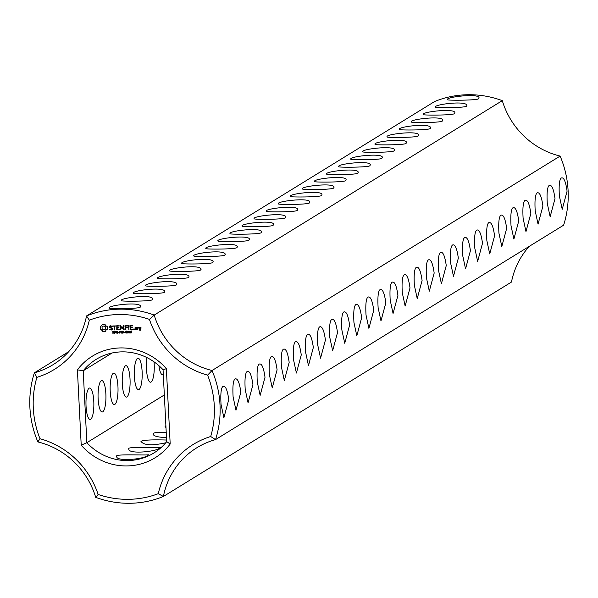 <?xml version="1.0" encoding="UTF-8"?>
<svg xmlns="http://www.w3.org/2000/svg" width="598" height="598" viewBox="0 0 598 598"><rect width="100%" height="100%" fill="white"/><g stroke="black" fill="none" stroke-linecap="round" stroke-linejoin="round"><path stroke-width="0.9" d="M560.124 156.078A78.562 75.206 -121.6 0 1 502.29 100.643L154.202 315.079A78.562 75.206 -121.6 0 0 212.036 370.506A98.199 94.013 -121.6 0 1 215.534 439.612L563.622 225.184A98.199 94.013 -121.6 0 0 560.124 156.078L212.036 370.506L207.596 375.133A93.49 89.498 -121.6 0 1 210.705 436.51A83.279 79.721 -121.6 0 0 158.261 493.694L163.389 496.475L511.477 282.047A78.562 75.206 -121.6 0 1 529.29 246.331M228.757 399.591C227.367 389.717 225.409 385.344 222.882 386.458C221.058 388.012 220.445 393.977 221.028 404.353L223.899 417.703L228.757 399.591M223.488 386.278L222.882 386.458M240.845 392.146C239.454 382.272 237.488 377.899 234.962 379.02C233.145 380.567 232.525 386.532 233.108 396.915L235.986 410.258L240.845 392.146M235.575 378.833L234.962 379.02M252.924 384.708C251.534 374.834 249.575 370.454 247.049 371.575C245.225 373.122 244.612 379.087 245.195 389.47L248.065 402.813L252.924 384.708M247.654 371.388L247.049 371.575M265.011 377.263C263.621 367.389 261.655 363.008 259.128 364.13C257.312 365.677 256.692 371.642 257.275 382.025L260.145 395.368L265.011 377.263M259.741 363.95L259.128 364.13M277.091 369.818C275.7 359.944 273.742 355.563 271.215 356.685C269.392 358.239 268.779 364.204 269.362 374.58L272.232 387.923L277.091 369.818M271.821 356.505L271.215 356.685M289.178 362.373C287.78 352.499 285.822 348.126 283.295 349.239C281.479 350.794 280.858 356.759 281.441 367.135L284.312 380.485L289.178 362.373M283.908 349.06L283.295 349.239M301.257 354.928C299.867 345.053 297.909 340.681 295.382 341.802C293.558 343.349 292.938 349.314 293.521 359.697L296.399 373.04L301.257 354.928M295.988 341.615L295.382 341.802M313.337 347.49C311.947 337.616 309.988 333.236 307.462 334.357C305.645 335.904 305.025 341.869 305.608 352.252L308.478 365.595L313.337 347.49M308.075 334.17L307.462 334.357M325.424 340.045C324.034 330.171 322.075 325.79 319.549 326.912C317.725 328.459 317.104 334.424 317.688 344.807L320.565 358.15L325.424 340.045M320.154 326.732L319.549 326.912M337.504 332.6C336.113 322.726 334.155 318.345 331.628 319.467C329.812 321.021 329.192 326.986 329.775 337.362L332.645 350.712L337.504 332.6M332.241 319.287L331.628 319.467M349.591 325.155C348.2 315.281 346.242 310.908 343.708 312.021C341.892 313.576 341.271 319.541 341.854 329.924L344.732 343.267L349.591 325.155M344.321 311.842L343.708 312.021M361.67 317.71C360.28 307.835 358.322 303.463 355.795 304.584C353.979 306.131 353.358 312.096 353.941 322.479L356.812 335.822L361.67 317.71M356.408 304.397L355.795 304.584M373.757 310.272C372.367 300.398 370.409 296.017 367.875 297.139C366.058 298.686 365.438 304.651 366.021 315.034L368.899 328.377L373.757 310.272M368.488 296.959L367.875 297.139M385.837 302.827C384.447 292.953 382.488 288.572 379.962 289.694C378.138 291.241 377.525 297.213 378.108 307.589L380.978 320.932L385.837 302.827M380.567 289.514L379.962 289.694M494.583 235.836C493.193 225.962 491.235 221.581 488.708 222.703C486.892 224.25 486.271 230.215 486.854 240.598L489.725 253.941L494.583 235.836M489.321 222.523L488.708 222.703M506.67 228.391C505.28 218.517 503.322 214.136 500.795 215.258C498.971 216.812 498.351 222.777 498.934 233.153L501.812 246.496L506.67 228.391M501.401 215.078L500.795 215.258M518.75 220.946C517.36 211.072 515.401 206.699 512.875 207.812C511.058 209.367 510.438 215.332 511.021 225.708L513.891 239.058L518.75 220.946M513.488 207.633L512.875 207.812M530.837 213.501C529.447 203.634 527.488 199.254 524.954 200.375C523.138 201.922 522.517 207.887 523.101 218.27L525.978 231.613L530.837 213.501M525.567 200.188L524.954 200.375M542.917 206.063C541.526 196.189 539.568 191.809 537.041 192.93C535.225 194.477 534.605 200.442 535.188 210.825L538.058 224.168L542.917 206.063M537.647 192.743L537.041 192.93M555.004 198.618C553.613 188.744 551.655 184.363 549.121 185.485C547.305 187.032 546.684 192.997 547.267 203.38L550.145 216.723L555.004 198.618M549.734 185.305L549.121 185.485M567.083 191.173C565.693 181.299 563.735 176.926 561.208 178.04C559.384 179.587 558.771 185.552 559.354 195.935L562.225 209.285L567.083 191.173M561.814 177.86L561.208 178.04M397.924 295.382C396.534 285.508 394.575 281.127 392.041 282.249C390.225 283.803 389.604 289.768 390.188 300.144L393.065 313.494L397.924 295.382M392.654 282.069L392.041 282.249M410.004 287.937C408.613 278.063 406.655 273.69 404.128 274.811C402.305 276.358 401.692 282.323 402.275 292.706L405.145 306.049L410.004 287.937M404.734 274.624L404.128 274.811M422.091 280.492C420.7 270.617 418.735 266.245 416.208 267.366C414.392 268.913 413.771 274.878 414.354 285.261L417.225 298.604L422.091 280.492M416.821 267.179L416.208 267.366M434.17 273.054C432.78 263.18 430.822 258.799 428.295 259.921C426.471 261.468 425.858 267.433 426.441 277.816L429.312 291.159L434.17 273.054M428.901 259.741L428.295 259.921M446.258 265.609C444.867 255.735 442.901 251.354 440.375 252.476C438.558 254.03 437.938 259.995 438.521 270.371L441.391 283.714L446.258 265.609M440.988 252.296L440.375 252.476M458.337 258.164C456.947 248.29 454.988 243.917 452.462 245.031C450.638 246.585 450.017 252.55 450.6 262.926L453.478 276.276L458.337 258.164M453.067 244.851L452.462 245.031M470.417 250.719C469.026 240.845 467.068 236.472 464.541 237.593C462.725 239.14 462.105 245.105 462.688 255.488L465.558 268.831L470.417 250.719M465.154 237.406L464.541 237.593M482.504 243.281C481.113 233.407 479.155 229.027 476.628 230.148C474.805 231.695 474.184 237.66 474.767 248.043L477.645 261.386L482.504 243.281M477.234 229.961L476.628 230.148M210.705 436.51L215.534 439.612A78.562 75.206 -121.6 0 0 196.854 447.745A78.562 75.206 -121.6 0 0 163.389 496.475A98.199 94.013 -121.6 0 1 95.71 497.357L98.162 494.479A83.279 79.721 -121.6 0 0 39.991 438.723A93.49 89.498 -121.6 0 1 36.882 377.353A83.279 79.721 -121.6 0 0 89.326 320.162A93.49 89.498 -121.6 0 1 149.433 319.384A83.279 79.721 -121.6 0 0 207.596 375.133M98.162 494.479A93.49 89.498 -121.6 0 0 158.261 493.694M81.216 445.181A59.71 57.161 -121.6 0 0 170.191 444.022L166.371 368.682A59.71 57.161 -121.6 0 0 77.404 369.841L81.216 445.181L86.852 442.684A54.994 52.646 -121.6 0 0 153.798 453.037A54.994 52.646 -121.6 0 0 166.7 441.645L170.191 444.022M102.265 324.378L101.548 325.813L100.195 326.635L100.337 329.378L101.772 330.171L102.632 331.584L105.315 331.546L106.04 330.118L107.386 329.289L107.251 326.545L105.816 325.761L104.956 324.348L102.265 324.378M113.949 332.361L113.897 333.108L112.618 333.146L113.807 332.727L112.708 332.182L112.745 331.427L113.926 331.389L112.828 331.808L113.949 332.361M113.897 333.108L112.813 332.944M113.328 333.071L114.001 332.608L112.895 332.062L112.94 331.307M114.121 331.576L112.94 331.576M109.262 326.351L109.329 327.592L111.998 328.504L111.415 329.535L109.845 329.109L109.628 329.52L111.579 329.999L112.506 329.416L112.439 328.167L109.778 327.248L109.74 326.605L111.161 326.216L111.931 326.65L112.14 326.239L110.219 325.753L109.262 326.351L109.524 327.472L112.192 328.384L112.222 329.035L111.415 329.535M115.616 331.576L114.51 333.236L114.405 331.285L115.616 331.576M117.447 331.247L117.544 333.198L116.236 331.471L116.087 333.221L115.99 331.27L117.29 332.847L117.447 331.247M118.748 332.211L117.956 332.458L118.748 332.211M120.355 331.516L119.249 333.176L119.152 331.225L120.355 331.516M120.28 332.234L119.465 332.443M112.962 326.187L114.121 326.172L114.547 329.954L114.584 326.172L115.96 325.91L112.723 325.955L114.315 326.052L114.689 329.79M116.789 325.663L116.767 329.7L119.316 329.894L119.294 329.431L117.215 329.453L117.148 328.025L118.987 327.764L117.118 327.555L117.051 326.134L119.353 325.873L116.789 325.663M122.097 331.187L121.424 331.427L121.259 333.153L121.17 331.427L120.475 331.21L122.097 331.187M123.816 331.165L123.913 333.116L123.607 332.167L122.657 332.174L122.448 333.138L122.351 331.187L122.642 331.95L123.599 331.935L123.816 331.165M125.117 332.129L124.332 332.368L125.117 332.129M123.509 325.693L122.186 328.212L123.704 325.581L124.137 329.588L123.674 329.595L124.07 329.67M122.186 328.212L120.617 325.738L120.191 325.858L120.624 329.879L120.691 326.725L122.216 328.907L123.532 326.68L123.674 329.595M126.612 331.344L126.686 332.877L126.2 333.123L125.685 332.884L125.61 331.352L126.612 331.344M126.686 332.877L126.2 333.123L125.685 332.002L126.29 330.978M128.286 331.322L128.361 332.854L127.875 333.101L127.359 332.862L127.284 331.329L128.286 331.322M128.361 332.854L127.875 333.101L127.352 331.98L127.965 330.956M130.192 332.809L128.914 333.049L129.788 331.598L128.862 331.18L130.05 331.584L129.168 332.824L130.192 332.809M130.2 332.914L129.101 332.929L129.871 331.24L128.891 331.456M127.426 325.529L124.907 325.798L125.341 329.819L125.475 327.921L127.314 327.659L125.453 327.45L125.378 326.03L127.456 326L127.426 325.529M128.63 325.514L128.839 329.775L128.63 325.514M131.732 331.479L131.627 332.742L130.708 333.034L131.56 332.174L130.708 332.204L130.618 331.225L131.732 331.479M130.962 332.839L131.754 332.054L130.715 331.89L131.276 330.911M133.855 328.907L134.266 329.304L133.9 329.707L133.489 329.311L133.855 328.907M136.793 329.438L136.695 327.532L135.088 327.323L134.969 329.461L136.793 329.438M132.39 325.462L129.871 325.731L130.297 329.752L132.838 329.483L130.513 329.281L130.439 327.854L132.278 327.592L130.416 327.383L130.342 325.962L132.42 325.94L132.39 325.462M137.331 327.293L137.45 329.662L137.622 328.466L138.945 327.794L138.168 327.278L137.592 327.839L137.331 327.293M139.371 327.263L139.214 328.668L140.582 328.885L140.635 329.804L139.483 329.401L139.289 330.059L140.889 330.268L140.978 327.472L139.371 327.263M502.29 100.643A98.199 94.013 -121.6 0 0 434.611 101.525L86.523 315.953A98.199 94.013 -121.6 0 1 154.202 315.079L149.433 319.384M140.194 307.2C138.482 308.882 108.515 308.957 109.284 308.112C106.653 305.578 140.694 301.13 140.672 306.527L140.194 307.2M152.273 299.762C150.569 301.437 120.602 301.512 121.372 300.674C118.733 298.133 152.782 293.685 152.752 299.082L152.273 299.762M164.36 292.317C162.649 293.992 132.681 294.067 133.451 293.229C130.82 290.688 164.861 286.24 164.839 291.637L164.36 292.317M176.44 284.872C174.736 286.554 144.768 286.621 145.538 285.784C142.9 283.243 176.948 278.795 176.918 284.192L176.44 284.872M188.527 277.427C186.815 279.109 156.848 279.184 157.618 278.339C154.979 275.805 189.028 271.35 189.005 276.747L188.527 277.427M200.607 269.982C198.895 271.664 168.928 271.739 169.705 270.894C167.066 268.36 201.115 263.912 201.085 269.309L200.607 269.982M212.694 262.544C210.982 264.219 181.015 264.294 181.785 263.456C179.146 260.915 213.194 256.467 213.172 261.864L212.694 262.544M224.773 255.099C223.061 256.781 193.094 256.848 193.872 256.011C191.233 253.47 225.282 249.022 225.252 254.419L224.773 255.099M236.86 247.654C235.149 249.336 205.181 249.403 205.951 248.566C202.587 246.01 238.766 241.697 237.339 246.974L236.86 247.654M248.94 240.209C247.228 241.891 217.261 241.966 218.038 241.121C214.675 238.565 250.846 234.252 249.418 239.536L248.94 240.209M261.02 232.764C259.756 234.438 228.055 234.528 230.118 233.676C226.896 231.06 263.03 226.851 261.505 232.091L261.02 232.764M273.107 225.326C271.395 227.001 241.428 227.076 242.197 226.238C238.841 223.674 275.013 219.369 273.585 224.646L273.107 225.326M285.186 217.881C283.482 219.563 253.515 219.63 254.285 218.793C250.921 216.237 287.092 211.924 285.672 217.201L285.186 217.881M297.273 210.436C295.562 212.118 265.594 212.185 266.364 211.348C263.008 208.792 299.179 204.479 297.752 209.756L297.273 210.436M309.353 202.991C307.649 204.673 277.681 204.748 278.451 203.903C275.087 201.347 311.259 197.034 309.831 202.318L309.353 202.991M321.44 195.546C320.169 197.22 288.475 197.31 290.531 196.458C287.309 193.842 323.443 189.633 321.918 194.873L321.44 195.546M333.52 188.108C331.815 189.783 301.848 189.858 302.618 189.02C299.254 186.456 335.426 182.151 333.998 187.428L333.52 188.108M345.607 180.663C343.895 182.345 313.928 182.412 314.698 181.575C311.341 179.019 347.513 174.706 346.085 179.983L345.607 180.663M357.686 173.218C356.415 174.893 324.721 174.975 326.785 174.13C323.563 171.506 359.697 167.298 358.165 172.538L357.686 173.218M369.773 165.773C368.503 167.447 336.801 167.537 338.864 166.685C335.642 164.069 371.777 159.86 370.252 165.1L369.773 165.773M381.853 158.335C380.582 160.002 348.888 160.092 350.951 159.247C347.73 156.624 383.864 152.415 382.331 157.655L381.853 158.335M393.94 150.89C392.669 152.557 360.968 152.647 363.031 151.802C359.809 149.179 395.943 144.97 394.418 150.21L393.94 150.89M406.02 143.445C404.749 145.112 373.055 145.202 375.118 144.357C371.896 141.733 408.03 137.525 406.498 142.765L406.02 143.445M430.186 128.555C428.474 130.237 398.507 130.312 399.285 129.467C396.646 126.933 430.695 122.485 430.665 127.882L430.186 128.555M442.266 121.117C440.562 122.792 410.594 122.867 411.364 122.029C408 119.465 444.172 115.152 442.752 120.437L442.266 121.117M454.353 113.672C452.641 115.354 422.674 115.421 423.444 114.584C420.088 112.02 456.259 107.715 454.831 112.992L454.353 113.672M466.433 106.227C464.728 107.909 434.761 107.976 435.531 107.139C432.892 104.598 466.941 100.15 466.918 105.547L466.433 106.227M478.52 98.782C477.249 100.457 445.555 100.546 447.61 99.694C444.389 97.07 480.523 92.862 478.998 98.109L478.52 98.782M418.107 136C416.836 137.675 385.134 137.764 387.198 136.912C383.976 134.288 420.11 130.08 418.585 135.32L418.107 136M166.371 368.682L163.06 369.743L166.7 441.645M95.71 497.357A78.562 75.206 -121.6 0 0 37.876 441.922L39.991 438.723M147.684 455.1C146.405 459.047 115.07 462.179 116.789 456.244C113.799 453.695 149.993 455.661 148.177 454.652L147.684 455.1M159.771 447.655C158.485 451.602 127.15 454.742 128.876 448.799C125.886 446.25 162.073 448.216 160.257 447.207L159.771 447.655M165.781 442.767C152.131 445.854 143.864 445.383 140.956 441.354C143.266 440.038 151.817 439.597 166.618 440.038M166.491 437.564C157.775 437.288 153.297 436.077 153.043 433.909C153.275 432.504 157.678 432.122 166.251 432.773M165.99 427.675L165.123 426.464L165.885 425.574M68.71 351.669L34.378 372.816A78.562 75.206 -121.6 0 0 53.05 364.69A78.562 75.206 -121.6 0 0 86.523 315.953L89.326 320.162M37.876 441.922A98.199 94.013 -121.6 0 1 34.378 372.816L36.882 377.353M163.06 369.743A54.994 52.646 -121.6 0 0 96.114 359.398A54.994 52.646 -121.6 0 0 83.212 370.782L77.404 369.841M112.088 352.999L83.212 370.782L86.852 442.684L164.338 394.957M102.437 324.325L100.935 326.314M100.382 326.56L100.531 329.259L101.966 330.051L102.826 331.464L105.345 331.479M106.646 329.61L107.393 329.251M109.74 329.139L110.697 329.887L111.766 329.879M110.353 326.224L112.222 326.501M110.219 325.753L109.456 326.231M115.511 332.331L114.726 332.51M114.51 333.236L114.607 331.285M117.537 333.079L116.236 331.471M117.29 332.847L117.41 331.247M116.318 333.101L116.191 331.262M118.748 332.331L118.142 332.219M119.249 333.176L119.346 331.225M114.584 326.172L115.84 326.037M116.872 325.663L116.961 329.58L119.428 329.775M117.148 328.025L118.867 327.891M117.051 326.134L119.234 325.992M122.097 331.299L121.424 331.427M121.17 331.427L120.676 331.322M121.506 333.034L121.364 331.307M123.906 332.996L123.801 332.047L122.657 332.174M123.599 331.935L123.756 331.165M122.702 333.019L122.553 331.18M125.124 332.249L124.519 332.137M120.467 325.648L120.766 329.715M120.691 326.725L122.216 328.907M123.532 326.68L123.868 329.476M126.881 332.757L126.395 333.004M128.555 332.735L128.069 332.981M125.206 325.559L125.483 329.648M125.475 327.921L127.202 327.779M125.378 326.03L127.568 325.88M128.675 325.559L128.989 329.603M131.538 332.862L130.895 332.839M131.156 332.72L131.597 332.54L131.156 332.72M133.623 329.588L133.683 329.192M135.178 327.323L135.163 329.341L136.688 329.55M130.17 325.491L130.252 329.408L132.726 329.603M130.439 327.854L132.165 327.719M130.342 325.962L132.532 325.82M137.376 327.33L137.6 329.498M138.325 327.786L138.781 327.951M138.235 327.278L137.592 327.839M139.454 327.263L139.409 328.549L140.777 328.765L140.635 329.804M139.528 329.446L139.723 330.163L141.001 330.148M89.124 388.199A15.712 3.939 89.3 0 0 86 404.951A15.712 3.939 89.3 0 0 90.119 419.437A15.712 3.939 89.3 0 0 93.856 403.68A15.712 3.939 89.3 0 0 89.707 388.02A15.712 3.939 89.3 0 0 89.124 388.199M101.212 380.754A15.712 3.939 89.3 0 0 98.079 397.506A15.712 3.939 89.3 0 0 102.198 412A15.712 3.939 89.3 0 0 105.936 396.235A15.712 3.939 89.3 0 0 101.795 380.575A15.712 3.939 89.3 0 0 101.212 380.754M113.291 373.309A15.712 3.939 89.3 0 0 110.167 390.06A15.712 3.939 89.3 0 0 114.285 404.554A15.712 3.939 89.3 0 0 118.023 388.79A15.712 3.939 89.3 0 0 113.874 373.13A15.712 3.939 89.3 0 0 113.291 373.309M125.378 365.871A15.712 3.939 89.3 0 0 122.246 382.615A15.712 3.939 89.3 0 0 126.365 397.109A15.712 3.939 89.3 0 0 130.102 381.345A15.712 3.939 89.3 0 0 125.961 365.684A15.712 3.939 89.3 0 0 125.378 365.871M137.458 358.426A15.712 3.939 89.3 0 0 134.333 375.178A15.712 3.939 89.3 0 0 138.452 389.664A15.712 3.939 89.3 0 0 142.189 373.9A15.712 3.939 89.3 0 0 138.041 358.247A15.712 3.939 89.3 0 0 137.458 358.426M146.973 357.626A15.712 3.939 89.3 0 0 146.936 373.855A15.712 3.939 89.3 0 0 150.532 382.219A15.712 3.939 89.3 0 0 154.037 361.85M158.918 365.707A15.712 3.939 89.3 0 0 162.619 374.782A15.712 3.939 89.3 0 0 163.299 374.527M103.888 325.94L105.667 327.084L105.741 328.564L104.605 329.707L103.155 329.73L102.116 328.728L102.041 327.248L103.17 326.104L104.62 326.082M115.175 332.249L115.571 331.576L114.674 331.509L114.711 332.286L115.421 331.868L114.674 331.509M119.914 332.189L120.318 331.516L119.413 331.449L119.451 332.226L120.168 331.808L119.413 331.449M126.193 332.907L126.709 331.643L126.305 331.195L125.797 331.524L125.984 332.854L126.552 332.107L125.916 331.367L126.305 331.195L125.916 331.367M127.86 332.884L128.383 331.621L127.972 331.172L127.464 331.501L127.651 332.832L128.219 332.084L127.583 331.344L127.972 331.172L127.583 331.344M131.747 331.748L131.283 331.128L130.76 331.897L131.747 331.868L131.567 331.232M135.544 327.667L136.441 327.652L136.314 329.206L135.425 329.221L135.544 327.667M139.827 327.607L140.717 327.599L140.754 328.287L139.67 328.422L139.827 327.607M104.433 326.202L105.233 326.486M105.046 326.598L105.667 327.084M105.472 327.203L105.853 327.824M105.659 327.943L105.741 328.564M105.547 328.683L105.375 329.177M105.181 329.289L104.605 329.707M102.976 326.216L103.693 326.06M131.373 331.352L130.805 331.367M135.35 327.786L136.441 327.652M136.247 327.771L136.314 329.206M139.633 327.726L140.717 327.599M140.53 327.719L140.56 328.407"/></g></svg>
